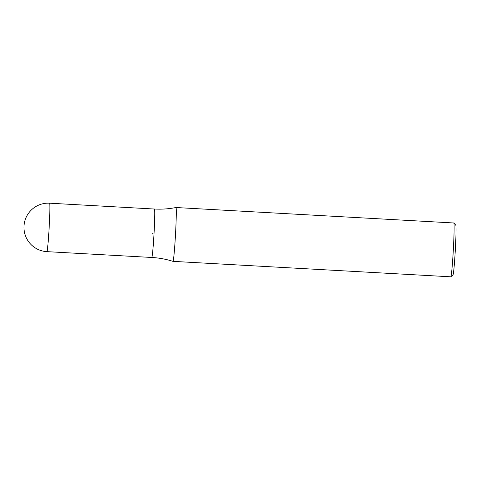 <?xml version="1.0" encoding="UTF-8"?>
<svg xmlns="http://www.w3.org/2000/svg" width="480" height="480" viewBox="0 0 480 480"><rect width="100%" height="100%" fill="white"/><g stroke="black" fill="none" stroke-linecap="round" stroke-linejoin="round"><path stroke-width="0.72" d="M151.746 257.466A24.264 0.93 -86.8 0 0 151.77 257.472C159 257.88 166.062 259.17 172.962 261.354A26.958 1.032 -86.8 0 0 172.968 261.354A26.958 1.032 -86.8 0 0 175.5 234.492A26.958 1.032 -86.8 0 0 175.968 207.522A26.958 1.032 -86.8 0 0 175.956 207.522C168.858 208.92 161.694 209.424 154.47 209.028A24.252 0.93 93.2 0 1 154.05 233.304A24.252 0.93 93.2 0 1 151.77 257.466A24.264 0.93 -86.8 0 0 154.05 233.304A24.264 0.93 -86.8 0 0 154.47 209.028A24.264 0.93 -86.8 0 0 154.44 209.034M172.968 261.354L450.792 276.81A26.958 1.032 -86.8 0 0 450.834 276.792L453.012 274.842A24.888 0.954 -86.8 0 0 455.31 250.062A24.888 0.954 -86.8 0 0 455.772 225.18L453.822 223.002A26.958 1.032 -86.8 0 0 453.786 222.978L175.968 207.522M450.834 276.792A26.958 1.032 -86.8 0 0 453.324 249.954A26.958 1.032 -86.8 0 0 453.822 223.002M152.142 234.126L153.12 233.25M46.878 251.64A24.264 0.93 -86.8 0 0 49.158 227.466A24.264 0.93 -86.8 0 0 49.578 203.19A24.264 24.264 0 0 0 24 226.104A24.264 24.264 0 0 0 46.878 251.64L151.77 257.466M154.47 209.034L49.578 203.19"/></g></svg>
